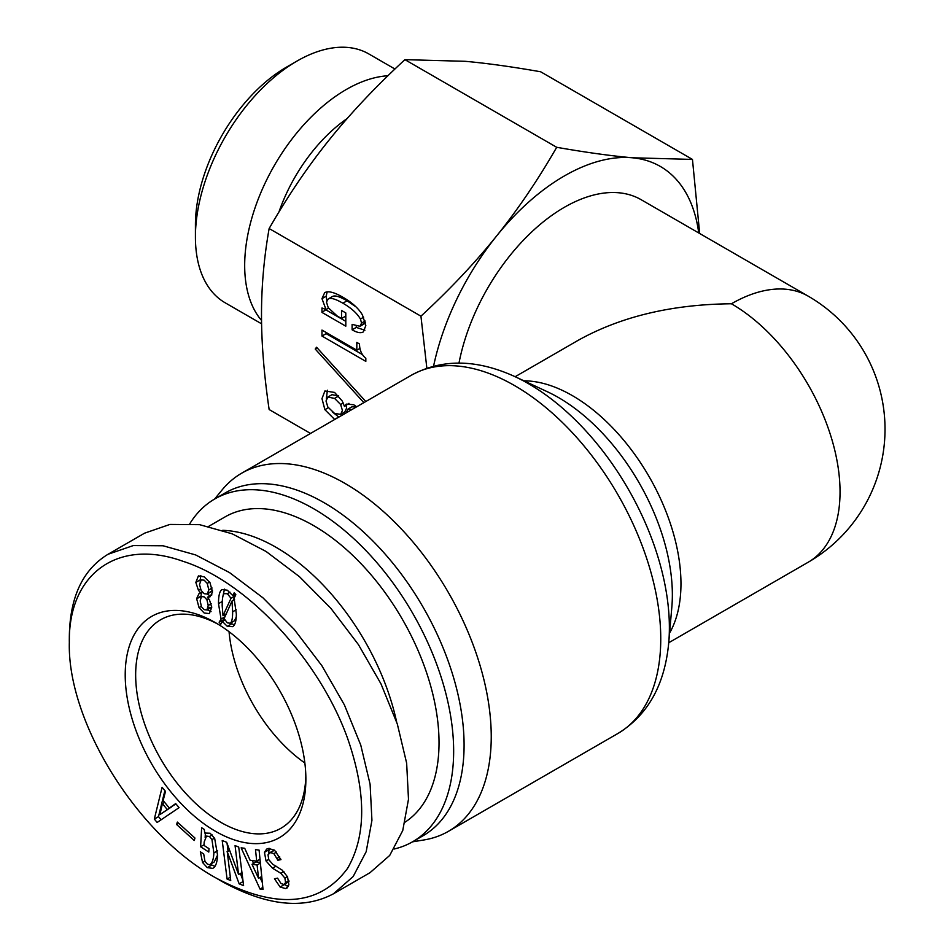 <?xml version="1.0" encoding="UTF-8"?>
<svg xmlns="http://www.w3.org/2000/svg" width="951" height="951" viewBox="0 0 951 951"><rect width="100%" height="100%" fill="white"/><g stroke="black" fill="none" stroke-linecap="round" stroke-linejoin="round"><path stroke-width="1.43" d="M808.231 296.177A153.598 88.681 120 0 0 731.438 303.773A153.598 88.681 -120 0 1 840.042 491.893A153.598 88.681 -120 0 1 808.231 562.207A153.598 153.598 0 0 0 808.231 296.177L641.14 199.698A153.598 88.681 120 0 0 535.377 228.585A153.598 88.681 120 0 0 458.988 363.08M731.438 303.773C671.846 304.332 620.658 316.576 577.839 340.506L515.145 376.715M412.484 841.849L424.134 839.923A206.759 119.374 -120 0 0 448.42 831.329A206.759 119.374 -120 0 0 491.239 736.68A206.759 119.374 -120 0 0 400.989 528.601A206.759 119.374 -120 0 0 241.661 473.206A206.759 119.374 -120 0 0 222.082 489.943L214.593 499.073M394.178 849.017A197.903 114.263 -120 0 0 412.663 841.742L423.1 835.715A197.903 114.263 -120 0 0 464.088 745.12A197.903 114.263 -120 0 0 377.702 545.957A197.903 114.263 -120 0 0 225.209 492.939L214.76 498.966A197.903 114.263 -120 0 0 189.867 523.621M412.663 841.742A197.903 114.263 -120 0 0 453.651 751.147A197.903 114.263 -120 0 0 367.264 551.984A197.903 114.263 -120 0 0 214.76 498.966M698.735 232.959A191.995 110.851 120 0 0 632.225 157.771A191.995 110.851 120 0 0 496.47 236.145C517.915 209.47 537.993 179.846 556.704 147.298C585.602 152.362 610.78 155.857 632.225 157.771L692.459 159.423L540.655 71.777C511.757 66.713 486.579 63.218 465.134 61.304L404.9 59.651C376.002 86.327 350.824 113.003 329.379 139.678C307.922 166.366 287.844 195.989 269.145 228.537C264.045 257.341 261.501 286.037 261.501 314.638C261.501 343.228 264.045 374.872 269.145 409.548L310.525 433.454M692.459 159.423L699.674 233.506M363.853 402.665L315.221 349.041L316.564 347.222L365.814 401.524M315.221 349.041L317.194 347.9M326.015 309.562L321.973 298.65L324.671 292.682C328.119 290.685 334.193 292.207 342.883 297.223C352.179 302.596 358.705 308.516 362.45 315.019L365.826 325.539L363.353 331.899C360.809 333.373 357.053 332.672 352.108 329.819L352.108 324.362L359.977 326.312L361.558 323.067L360.429 319.037C357.136 313.331 351.288 308.041 342.883 303.203C335.537 298.959 330.663 297.532 328.261 298.911L326.466 302.026L328.261 307.744L337.26 316.053L341.54 318.526L341.54 310.466L345.807 312.938L345.807 326.181L321.973 312.415L321.973 308.005L326.015 309.562L328.499 308.124M352.108 329.819L356.28 327.406L356.28 326.205M364.922 330.223L356.28 327.406M326.811 300.409L326.145 296.236L327.168 291.886M321.973 312.415L326.145 309.491M345.807 321.355L326.145 310.002M341.54 318.526L345.712 316.112L345.712 312.879M356.043 306.911L347.067 300.789C339.721 296.546 334.847 295.119 332.446 296.498L328.261 298.911L332.446 296.498M364.162 323.899L359.977 326.312L365.469 322.341M321.973 336.048L321.973 330.08L356.827 350.206L356.827 342.419L359.526 343.977C359.526 350.039 361.63 354.794 365.826 358.254L365.826 361.38L321.973 336.048L326.145 333.646L326.145 332.493M362.509 354.64L326.145 333.646M356.827 350.206L359.954 348.411M351.918 409.56L347.84 409.168L346.259 412.817M356.09 407.147L352.013 406.755L347.84 409.168L352.013 406.755M340.636 404.496L334.562 398.386L327.822 397.09L326.015 400.989L327.822 406.957L334.562 413.447L340.636 414.363L342.431 410.463L340.636 404.496L343.24 402.986M334.562 398.386L338.722 395.985L331.994 394.677L327.822 397.09L331.994 394.677M344.809 411.949L340.636 414.363L344.809 411.949L346.616 408.05L346.247 405.411M334.693 419.498L324.897 409.691L321.973 398.647L324.897 390.98L334.562 392.418L342.217 400.989L344.464 406.434L346.259 404.104L353.689 404.746L356.72 406.778M344.464 406.434L348.958 403.331M326.312 398.98L327.406 390.231M338.865 417.085L332.802 412.318M426.856 368.215L420.936 316.184L269.145 228.537M278.928 212.037A121.098 69.922 -60 0 1 347.151 118.542M261.525 320.439A143.672 82.951 -60 0 1 244.68 265.472A143.672 82.951 -60 0 1 387.925 75.771M296.997 61.066L286.56 67.093A128.896 74.416 120 0 0 195.419 224.971L195.419 237.025A143.672 82.951 -60 0 1 296.997 61.066A143.672 82.951 -60 0 1 368.833 53.945L394.938 69.019M261.584 323.815L225.173 302.798A143.672 82.951 -60 0 1 195.419 237.025M420.936 316.184C449.847 289.508 475.013 262.833 496.47 236.145A191.995 110.851 120 0 0 433.561 366.194M556.704 147.298L404.9 59.651M208.649 526.379L225.102 516.88A177.219 102.316 60 0 1 361.665 564.359A177.219 102.316 60 0 1 439.029 742.707A177.219 102.316 60 0 1 405.185 822.08M304.867 762.999A120.361 69.494 60 0 1 229.06 631.702M396.603 721.809A177.219 102.316 -120 0 0 222.724 530.325M305.842 776.099A120.361 69.494 60 0 1 280.949 828.262A120.361 69.494 60 0 1 220.763 822.294A120.361 69.494 60 0 1 142.139 716.234A120.361 69.494 60 0 1 160.588 619.779A120.361 69.494 60 0 1 218.195 624.296M231.996 601.056L224.115 618.59L227.337 622.857L230.225 623.226C231.83 622.299 232.638 618.495 232.638 611.814L231.996 601.056L234.564 599.57M234.398 620.813L230.225 623.226L234.398 620.813L236.228 617.151M231.022 598.274L227.337 593.721L224.281 593.638C222.891 594.434 222.189 598.488 222.189 605.787L222.998 615.713L231.022 598.274L235.206 595.861L234.576 594.553M222.998 615.713L226.255 613.823M233.114 600.414L234.101 598.25M234.612 597.145L235.206 595.861M221.072 619.053L218.492 603.647C218.492 595.611 219.669 590.916 222.035 589.549L227.337 590.202L232.793 595.588L234.243 592.711L235.848 594.744L234.077 598.179L236.335 613.954C236.335 621.003 235.099 625.235 232.638 626.661L227.337 626.376L222.356 621.467L220.751 624.248L219.134 622.204L221.072 619.053L224.911 616.83M222.819 596.681L224.484 589.121M225.125 616.355L224.531 614.822M219.134 622.204L223.319 619.79L224.305 618.174M223.913 620.551L223.319 619.79M222.356 621.467L224.745 620.088M234.374 624.878L230.308 623.178M232.793 595.588L235.349 594.113M208.364 607.261L211.098 607.546L206.914 609.948L208.198 605.502L206.914 599.748L204.192 596.871L201.457 596.598L200.174 600.866L201.457 606.797L204.192 609.674L206.914 609.948L211.728 606.869M209.957 595.766L207.247 593.995L208.84 589.917L207.235 583.427L204.192 580.181L201.136 579.896L199.532 584.532L201.136 590.476L204.192 593.721L207.235 593.995L212.477 590.44M211.419 591.581L207.235 593.995M200.97 593.531L198.402 590.191L195.835 582.404L198.402 575.914L204.192 576.841L209.969 582.594L212.537 592.045L209.969 596.871L207.401 597.24L209.493 599.938L211.74 607.356L209.327 613.573L204.192 613.015L199.044 607.63L196.631 598.643L198.89 593.816L202.682 592.544M200.827 597.228L201.35 593.317M211.039 611.6L207.163 609.817M207.401 597.24L211.918 594.886M200.079 581.144L200.792 575.521M69.328 642.614L69.328 642.507C68.21 573.881 117.71 537.802 182.877 561.268C247.89 581.715 319.488 660.386 347.46 737.976C366.397 792.373 366.42 835.87 347.519 868.441C319.453 906.351 275.754 909.608 216.436 878.225C137.289 834.966 67.295 721.857 69.328 642.614M169.361 808.029L175.685 803.595L179.073 807.661L157.153 822.46L154.324 819.073L162.098 787.309L165.498 791.387L163.132 800.564L169.361 808.029L175.947 803.916M209.6 864.661C212.097 863.556 213.523 859.645 213.88 852.94L211.954 839.614L209.458 836.511L206.498 836.084L204.18 842.015L204.001 845.427L208.97 848.649L208.792 852.06L200.613 846.77L201.636 827.727L204.358 829.498L204.667 833.04L210.135 833.231L214.676 838.402L217.577 855.329C217.173 862.759 215.556 867.098 212.715 868.358L207.282 867.633L202.575 862.533L200.34 851.799L203.704 853.974L204.964 861.297L207.461 864.209L209.6 864.661L214.13 862.07L217.589 855.056M283.921 884.501L285.573 882.611L284.896 878.058L280.795 873.28L272.509 868.204L266.042 860.976L264.461 852.358L266.637 849.1L268.42 848.458L274.518 850.17L280.949 859.633L277.882 860.227L273.864 853.653L270.476 852.524L267.992 854.794L268.836 859.763L272.854 864.34L282.162 870.106L287.559 876.87L288.866 884.87L285.716 888.614L280.105 887.033L274.482 878.748L277.549 878.153L281.032 883.503L283.921 884.501L289.009 881.648M286.786 888.21L287.666 887.485M256.734 861.142L255.486 849.635L259.088 850.087L263.023 889.423L260.027 889.054L241.126 847.828L244.716 848.28L250.149 860.322L256.734 861.142L260.003 859.252M230.736 880.519L227.087 879.069L222.213 840.518L226.659 842.277L238.558 874.409L235.063 845.605L238.713 847.044L243.599 885.595L239.153 883.836L227.241 851.716L230.736 880.519M194.254 840.494L176.636 824.529L177.338 822.08L194.955 838.045L194.254 840.494M215.544 831.34A127.755 73.762 -120 0 0 305.877 779.19A127.755 73.762 -120 0 0 215.544 622.727A127.755 73.762 -120 0 0 125.211 674.877A127.755 73.762 -120 0 0 215.544 831.34M167.198 809.444L162.395 803.678L159.911 814.603L171.275 806.912M159.911 814.603L171.382 807.03M162.395 803.678L164.642 802.371M154.324 819.073L158.496 816.659L164.868 790.638M161.111 819.786L158.496 816.659M214.95 866.373L210.23 864.328M200.613 846.77L204.037 844.785M205.154 837.451L205.416 832.612M288.105 882.088L288.724 881.85M288.391 886.308L284.087 884.454M274.494 850.146L269.252 852.952M277.882 860.227L280.545 858.694M268.634 853.451L269.192 848.351M257.103 864.97L252.015 864.34L258.565 878.308L257.103 864.97L260.384 863.08M258.565 878.308L261.727 876.489M260.324 862.438L256.188 861.927L252.015 864.34M260.027 889.054L262.821 887.438M262.333 882.552L260.003 877.476M253.572 863.437L252.253 860.584M227.087 879.069L230.32 877.202M227.087 851.656L229.595 850.206M227.241 851.716L229.643 850.337M239.153 883.836L243.087 881.565M242.933 880.364L240.389 873.505M238.713 874.468L241.946 872.602M228.038 851.109L227.051 843.347M176.636 824.529L178.717 823.328M108.022 554.278L144.576 533.178L169.896 524.441L199.603 524.667L232.199 533.82L266.066 551.461L299.482 576.698L330.793 608.26L358.408 644.576L380.959 683.805L397.316 723.996L406.648 763.142L408.49 799.256L402.748 830.544L389.72 855.424L370.046 872.661L333.504 893.762L353.166 876.537L366.194 851.644L371.936 820.356L370.094 784.242L360.762 745.108L344.405 704.917L321.854 665.676L294.228 629.372L262.928 597.799L229.5 572.573L195.644 554.932L163.049 545.767L133.342 545.553L108.022 554.278C82.749 569.673 69.851 597.109 69.34 636.599L69.364 639.429M216.424 878.213L221.512 881.22C265.9 905.732 303.226 909.917 333.492 893.774M669.575 633.069A153.598 88.681 -120 0 0 680.964 583.736A153.598 88.681 -120 0 0 523.942 380.816M515.085 376.691L547.514 391.812A161.183 93.055 60 0 1 672.357 594.898A161.183 93.055 60 0 1 671.834 607.154L668.731 642.793A199.175 115 -120 0 0 669.373 627.648A199.175 115 -120 0 0 515.085 376.691C476.617 359.05 441.977 358.598 411.177 375.336A206.759 119.374 60 0 1 570.505 430.732A206.759 119.374 60 0 1 660.755 638.81A206.759 119.374 60 0 1 617.936 733.459L448.42 831.329M321.973 298.65L326.145 296.236M342.883 303.203L347.067 300.789M360.429 319.037L363.615 317.206M361.558 323.067L365.125 321.01M324.897 409.691L328.285 407.729M334.562 419.427L338.746 417.014M232.638 611.814L236.217 609.746M227.337 593.721L230.023 592.176M218.492 603.647L222.296 601.46M227.337 626.376L231.509 623.963M208.198 605.502L211.181 603.778M208.198 605.312L211.134 603.623M206.914 599.748L208.685 598.726M208.84 589.917L212.109 588.039M207.235 583.427L209.636 582.036M196.631 598.643L200.816 596.229M196.631 598.821L200.816 596.408M199.044 607.63L201.232 606.369M195.835 582.404L200.007 579.991M198.402 590.191L200.423 589.026M202.575 862.533L204.917 861.19M207.282 867.633L211.455 865.22M209.458 836.511L212.192 834.93M211.954 839.614L214.522 838.128M213.88 852.94L217.624 850.788M280.795 873.28L283.874 871.496M284.896 878.058L287.44 876.584M285.573 882.611L288.866 880.709M280.105 887.033L284.278 884.62M270.476 852.524L274.53 850.182M273.864 853.653L276.563 852.084M277.074 858.373L279.725 856.851M264.461 852.358L268.646 849.944M266.042 860.976L268.705 859.442M272.509 868.204L276.028 866.159M808.231 562.207L668.731 642.745M668.731 642.793C664.761 684.934 647.833 715.152 617.936 733.459M411.177 375.336L241.661 473.206M221.607 881.22L216.424 878.225M69.328 636.504L69.328 642.507"/></g></svg>
